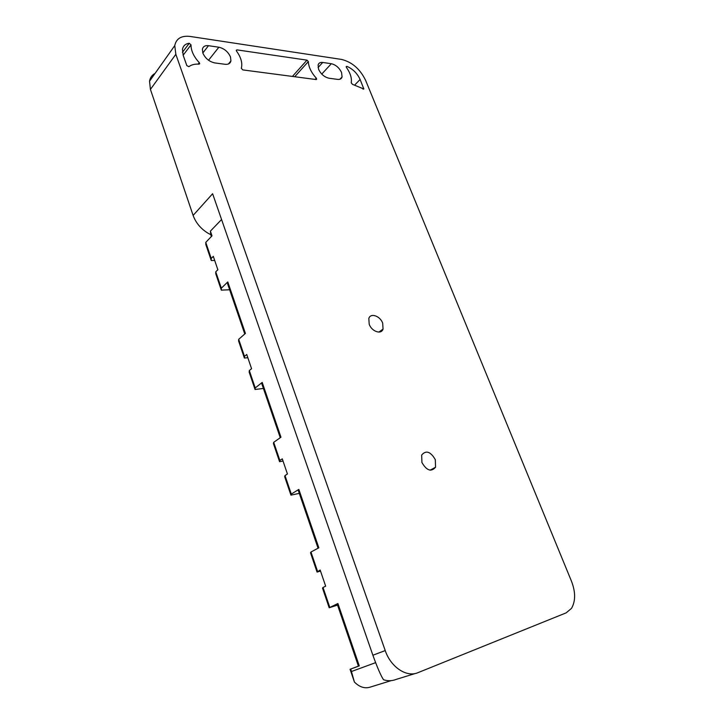 <?xml version="1.0" encoding="UTF-8"?>
<svg xmlns="http://www.w3.org/2000/svg" width="724" height="724" viewBox="0 0 724 724"><rect width="100%" height="100%" fill="white"/><g stroke="black" fill="none" stroke-linecap="round" stroke-linejoin="round"><path stroke-width="1.09" d="M236.965 49.875L236.286 50.255L236.558 51.123C240.739 56.979 242.404 62.355 241.554 67.269L241.309 68.255L242.739 69.902L316.135 79.55L316.705 79.224L316.279 78.156C311.229 72.518 308.587 66.997 308.343 61.585L306.994 60.146L236.965 49.875L236.323 50.671M421.54 671.22L566.159 612.857L571.48 608.386C575.643 601.192 575.652 592.169 571.508 581.3L365.557 80.228C360.045 68.988 352.045 62.047 341.529 59.422L190.159 36.453C181.407 35.44 176.276 38.499 174.756 45.612L175.842 54.309L385.231 650.577C390.734 667.13 406.644 677.7 417.974 672.659L421.54 671.22M369.195 324.243L368.824 318.469C370.507 312.578 380.172 315.926 382.688 323.185L383.05 329.058C381.376 334.859 371.711 331.556 369.195 324.243M421.911 462.482L421.676 455.034C426.011 449.984 430.563 451.523 435.314 459.659L435.54 467.233C431.205 472.202 426.662 470.618 421.911 462.482M202.82 52.979L208.485 45.693C205.082 45.313 203.046 46.49 202.394 49.214L202.838 53.051C205.281 58.391 209.254 61.676 214.738 62.916L225.11 64.3C228.35 64.617 230.286 63.495 230.938 60.916L230.476 56.925C228.087 51.721 224.205 48.481 218.847 47.214L208.548 60.246M208.485 45.693L218.847 47.214M341.565 72.527L342.081 76.916C341.484 78.816 340.009 79.64 337.637 79.387L329.031 78.237C324.433 77.16 320.958 74.183 318.596 69.305L318.089 65.024C318.696 63.015 320.243 62.164 322.723 62.454L331.339 63.721C335.836 64.816 339.248 67.757 341.565 72.527M346.932 66.364C352.896 68.997 357.285 73.368 360.109 79.486L363.846 88.998L352.488 84.355L351.24 82.817C351.991 78.246 350.398 73.124 346.443 67.45L346.19 66.59L346.932 66.364L346.244 67.088M188.855 66.68C191.498 64.698 194.874 63.866 199.01 64.174L199.697 63.721L199.263 62.653C193.715 56.599 190.973 50.662 191.018 44.843L189.263 43.277C185.444 43.784 183.181 45.784 182.475 49.295L183.181 55.314L186.819 65.594L188.855 66.68M221.562 219.517L210.394 231.146L210.784 234.676L208.259 233.363C200.919 228.911 195.869 222.929 193.118 215.426L150.429 89.396L149.533 81.206C150.158 77.64 151.995 75.052 155.045 73.432M193.118 215.426L212.612 193.733L372.878 655.229C377.394 667.718 380.951 675.881 383.521 679.736C387.838 681.112 391.919 681.049 395.757 679.537L415.341 673.474M354.407 682.035L350.072 669.284L350.742 669.048L354.407 682.035C359.656 687.284 365.104 688.922 370.751 686.949L391.078 680.66M210.784 234.676L211.39 236.467M210.394 231.146L211.996 235.834L205.77 242.395L205.824 244.522L211.263 260.522L211.227 258.459L213.299 256.341L217.861 269.726L215.761 271.817L221.327 288.188L227.788 281.935L227.662 283.998L244.766 333.99M205.77 242.395L211.227 258.459M350.742 669.048L359.276 665.89L358.443 666.189L337.203 604.115L337.909 603.508L329.185 607.762L322.506 588.096L323.022 587.463L329.737 607.219M358.425 666.134L350.072 669.284M337.547 605.101L329.185 607.762M323.022 587.463L325.664 586.187L320.162 570.032L317.058 572.069L320.524 571.082M317.058 572.069L310.515 552.801L310.967 551.996L317.546 571.354M310.967 551.996L318.841 547.806L298.84 489.406L298.342 490.564L318.071 548.213M299.302 493.361L290.939 495.153L291.292 494.085L298.84 489.406M290.939 495.153L284.677 476.718L285.003 475.568L291.292 494.085M285.003 475.568L287.437 473.985L282.279 458.844L279.871 460.464L279.573 461.686L283.03 461.043M279.573 461.686L273.437 443.613L273.699 442.31L279.871 460.464M273.699 442.31L280.966 437.215L262.206 382.435L261.907 384.073L280.26 437.703M263.4 388.453L255.056 389.485L255.228 387.946L262.206 382.435M255.056 389.485L249.174 372.163L249.318 370.552L255.228 387.946M249.318 370.552L251.572 368.706L246.73 354.479L244.495 356.371L244.377 358.036L247.825 357.701M244.377 358.036L238.603 341.04L238.694 339.303L244.495 356.371M238.694 339.303L245.418 333.42L227.788 281.935M229.635 289.772L221.318 290.134L221.327 288.188M221.318 290.134L215.779 273.826L215.761 271.817M211.263 260.522L214.702 260.459M337.909 603.508L359.276 665.89M292.415 76.427L306.994 60.146M294.722 76.735L308.343 61.585M315.112 79.414L316.279 78.156M150.429 89.396L175.842 54.309M372.878 655.229L385.231 650.577M318.071 67.549L322.723 62.454M331.339 63.721L321.755 74.083M354.805 84.943L360.109 79.486M363.05 89.197L363.783 88.455M182.448 52.291L189.263 43.277M183.145 55.223L191.018 44.843M198.114 64.119L199.263 62.653M351.565 671.474L375.602 662.659M149.533 81.206L174.756 45.612M383.05 329.058L378.905 332.081M435.54 467.233L430.137 470.184M228.449 63.974L230.938 60.916M339.864 79.251L342.081 76.916"/></g></svg>
